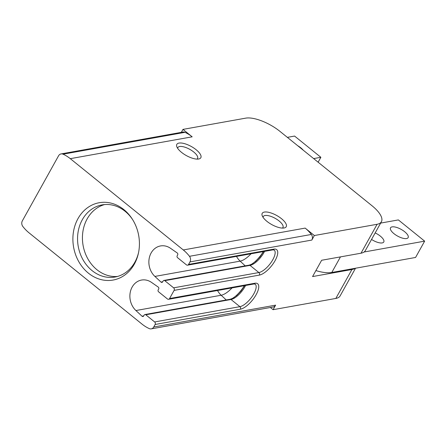 <?xml version="1.0" encoding="UTF-8"?>
<svg xmlns="http://www.w3.org/2000/svg" width="447" height="447" viewBox="0 0 447 447"><rect width="100%" height="100%" fill="white"/><g stroke="black" fill="none" stroke-linecap="round" stroke-linejoin="round"><path stroke-width="0.67" d="M314.358 235.53L311.838 240.061A4.582 3.855 79.8 0 0 311.352 234.457A38.476 32.374 79.8 0 0 305.161 228.099L314.358 235.53L377.1 224.282L361.008 253.203L321.644 260.26L312.565 276.57L351.923 269.519A27.479 10.342 29.1 0 0 355.013 268.317M361.008 253.203A27.479 10.342 29.1 0 0 365.311 250.644L381.408 221.729A27.479 10.342 29.1 0 0 372.01 205.743L280.046 131.446A27.479 10.342 29.1 0 0 245.721 118.142L182.979 129.39L192.176 136.821L70.296 158.668L183.287 249.951A38.476 32.374 79.8 0 1 189.472 256.304A4.582 3.855 79.8 0 1 189.958 261.908L188.561 264.423A1.833 1.542 79.8 0 1 187.567 265.166A1.833 1.542 79.8 0 1 186.421 264.847L177.554 257.679A1.375 1.157 79.8 0 1 177.185 255.773L177.655 254.924A1.375 1.157 79.8 0 0 177.219 252.963L170.547 248.308A17.405 14.645 79.8 0 0 160.529 245.939A17.405 14.645 79.8 0 0 149.186 258.439A17.405 14.645 79.8 0 0 154.902 276.419L161.009 282.091A1.375 1.157 79.8 0 0 162.68 281.833L163.155 280.984A1.375 1.157 79.8 0 1 164.759 280.671L173.626 287.834A1.833 1.542 79.8 0 1 174.112 290.377L169.575 298.535A1.833 1.542 79.8 0 1 168.58 299.278A1.833 1.542 79.8 0 1 167.435 298.959L158.568 291.79A1.375 1.157 79.8 0 1 158.199 289.885L158.668 289.036A1.375 1.157 79.8 0 0 158.232 287.075L151.561 282.42A17.405 14.645 79.8 0 0 141.543 280.051A17.405 14.645 79.8 0 0 130.2 292.55A17.405 14.645 79.8 0 0 135.916 310.531L142.023 316.202A1.375 1.157 79.8 0 0 143.694 315.945L144.169 315.096A1.375 1.157 79.8 0 1 145.772 314.783L154.64 321.946A1.833 1.542 79.8 0 1 155.126 324.488L153.729 327.003A4.582 3.855 79.8 0 1 151.254 328.858A4.582 3.855 79.8 0 1 149.242 328.59A38.476 32.374 79.8 0 1 142.012 324.103L29.021 232.826A38.476 32.374 79.8 0 1 22.836 226.467A4.582 3.855 79.8 0 1 22.35 220.863L58.579 155.774A4.582 3.855 79.8 0 1 61.055 153.919A4.582 3.855 79.8 0 1 63.066 154.181A38.476 32.374 79.8 0 1 70.296 158.668M351.923 269.519L335.831 298.44A27.479 10.342 29.1 0 0 340.133 295.88L355.527 268.222M134.323 264.149A39.286 33.061 -100.2 0 0 138.453 253.052A39.286 33.061 -100.2 0 0 132.385 219.231A39.286 33.061 -100.2 0 0 82.796 211.939A39.286 33.061 -100.2 0 0 85.316 270.346A39.286 33.061 -100.2 0 0 134.323 264.149M181.331 132.357L182.979 129.39M335.831 298.44L273.083 309.687L270.385 307.502M198.68 158.998A13.74 5.174 29.1 0 0 198.775 158.981A13.74 5.174 29.1 0 0 191.344 146.521A13.74 5.174 29.1 0 0 176.833 146.767A13.74 5.174 29.1 0 0 186.231 155.517A13.74 5.174 29.1 0 0 198.68 158.998M284.074 227.987A13.74 5.174 29.1 0 0 284.169 227.97A13.74 5.174 29.1 0 0 276.738 215.51A13.74 5.174 29.1 0 0 262.227 215.761A13.74 5.174 29.1 0 0 271.625 224.506A13.74 5.174 29.1 0 0 284.074 227.987M377.1 224.282A27.479 10.342 29.1 0 0 381.408 221.729M151.254 328.858L273.134 307.005A4.582 3.855 79.8 0 0 275.609 305.15L273.083 309.687M61.055 153.919L182.935 132.066A4.582 3.855 79.8 0 1 184.946 132.334A38.476 32.374 79.8 0 1 192.176 136.821M282.415 228.093A11.264 4.241 29.1 0 0 282.945 227.512A11.264 4.241 29.1 0 0 275.168 218.332A11.264 4.241 29.1 0 0 263.266 216.555A11.264 4.241 29.1 0 0 263.054 217.315M197.015 159.098A11.264 4.241 29.1 0 0 197.552 158.523A11.264 4.241 29.1 0 0 189.774 149.343A11.264 4.241 29.1 0 0 177.867 147.566A11.264 4.241 29.1 0 0 177.66 148.326M104.581 204.564A36.643 30.837 -100.2 0 0 83.108 245.52A36.643 30.837 -100.2 0 0 117.472 276.464M132.725 219.768A36.643 30.837 -100.2 0 0 102.123 204.882A36.643 30.837 -100.2 0 0 78.236 246.392A36.643 30.837 -100.2 0 0 115.058 277.017A36.643 30.837 -100.2 0 0 134.865 262.177A36.643 30.837 -100.2 0 0 138.581 252.426M303.234 150.181A10.074 3.794 29.1 0 0 297.78 145.772M313.643 158.59L320.862 157.294L294.584 136.067L287.371 137.363M320.862 157.294L318.124 162.211M380.648 223.092L398.372 219.918L424.65 241.145L415.57 257.461L331.786 272.48A35.726 13.449 -150.9 0 1 315.9 270.58M424.65 241.145L364.093 252.002M375.178 232.926A10.074 3.794 -150.9 0 1 383.783 241.983A10.074 3.794 -150.9 0 1 371.552 239.441M392.108 226.875A10.074 3.794 -150.9 0 1 403.021 230.523A10.074 3.794 -150.9 0 1 408.139 237.614A10.074 3.794 -150.9 0 1 397.489 236.027A10.074 3.794 -150.9 0 1 390.527 227.814A10.074 3.794 -150.9 0 1 392.108 226.875M305.161 228.099L183.287 249.951M311.838 240.061L189.958 261.908M273.81 249.141A1.833 1.542 79.8 0 1 272.815 249.884L274.195 250.013A14.198 5.504 -51.1 0 1 271.318 262.132A14.198 5.504 -51.1 0 1 258.874 272.553A1.833 1.542 79.8 0 1 259.361 275.095A16.031 6.213 -51.1 0 0 275.112 260.59A16.031 6.213 -51.1 0 0 273.81 249.141L188.561 264.423M259.361 275.095L174.112 290.377M254.824 283.253A1.833 1.542 79.8 0 1 253.829 283.996L255.209 284.124A14.198 5.504 -51.1 0 1 252.332 296.244A14.198 5.504 -51.1 0 1 239.888 306.664A1.833 1.542 79.8 0 1 240.374 309.207A16.031 6.213 -51.1 0 0 256.125 294.702A16.031 6.213 -51.1 0 0 254.824 283.253L169.575 298.535M240.374 309.207L155.126 324.488M275.609 305.15L153.729 327.003M184.946 132.334L63.066 154.181M311.352 234.457L189.472 256.304M162.708 281.783L161.009 282.091M245.224 265.848L240.151 261.137L154.902 276.419M251.052 253.784A17.36 6.727 -51.1 0 1 240.151 261.137A17.405 14.645 79.8 0 1 236.513 256.394M163.898 280.431L249.141 265.149A1.375 1.157 79.8 0 1 250.007 265.384L258.874 272.553L173.626 287.834M264.574 251.359A14.198 5.504 -51.1 0 1 250.007 265.384L164.759 280.671M143.722 315.895L142.023 316.202M226.238 299.959L221.164 295.249L135.916 310.531M232.066 287.896A17.36 6.727 -51.1 0 1 221.164 295.249A17.405 14.645 79.8 0 1 217.527 290.5M144.912 314.543L230.155 299.255A1.375 1.157 79.8 0 1 231.021 299.496L239.888 306.664L154.64 321.946M245.587 285.471A14.198 5.504 -51.1 0 1 231.021 299.496L145.772 314.783M263.317 251.588A17.986 6.973 -51.1 0 1 252.555 263.691M244.33 285.7A17.986 6.973 -51.1 0 1 233.569 297.803M331.786 272.48L340.463 256.885M272.815 249.884L187.567 265.166M253.829 283.996L168.58 299.278M249.141 265.149L251.404 264.333L255.589 261.439L260.031 256.818L263.596 251.538M230.155 299.255L232.418 298.445L236.603 295.551L241.045 290.924L244.61 285.65"/></g></svg>
